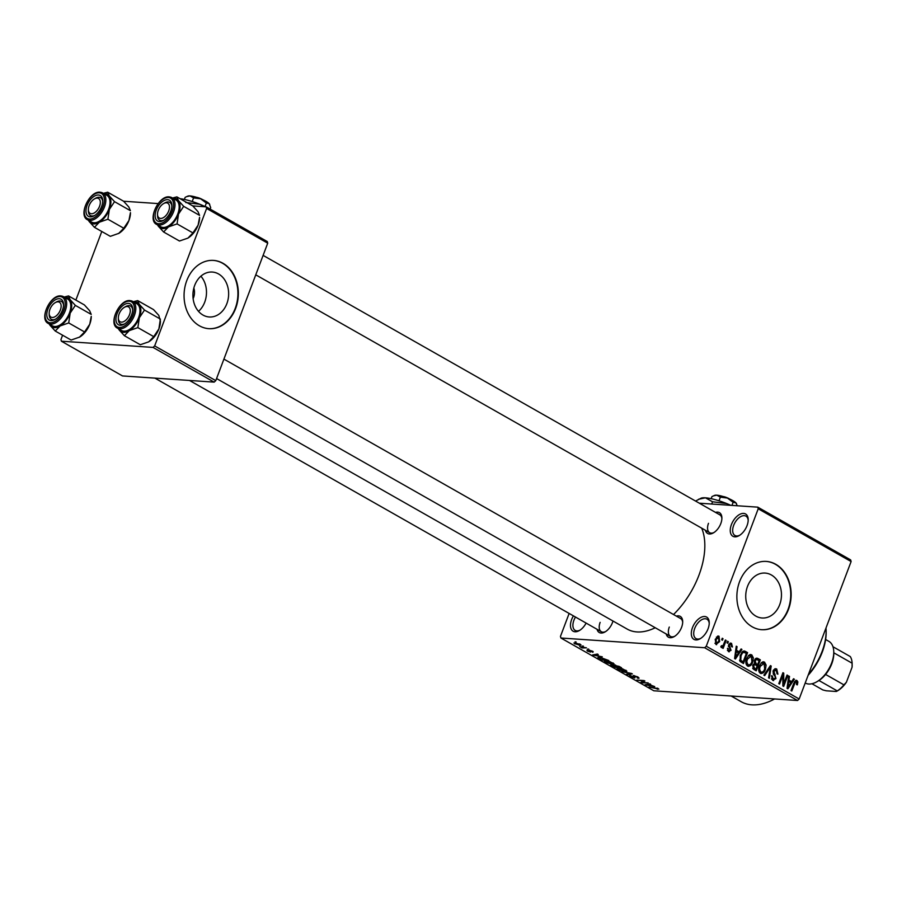 <?xml version="1.0" encoding="UTF-8"?>
<svg xmlns="http://www.w3.org/2000/svg" width="897" height="897" viewBox="0 0 897 897"><rect width="100%" height="100%" fill="white"/><g stroke="black" fill="none" stroke-linecap="round" stroke-linejoin="round"><path stroke-width="1.35" d="M747.033 525.642A12.827 7.311 119.6 0 1 739.072 535.655A12.827 7.311 119.6 0 1 731.414 524.588A12.827 7.311 119.6 0 1 741.427 513.678A12.827 7.311 119.6 0 1 748.199 519.587A12.827 7.311 119.6 0 1 747.033 525.642M748.188 520.35A11.123 6.335 -60.4 0 0 745.934 516.145A11.123 6.335 -60.4 0 0 733.679 525.35A11.123 6.335 -60.4 0 0 734.957 535.487A11.123 6.335 -60.4 0 0 739.711 535.262M586.122 623.09A12.827 7.311 119.6 0 1 579.305 630.591A12.827 7.311 119.6 0 1 571.647 619.513A12.827 7.311 119.6 0 1 573.418 615.88M575.493 617.058A11.123 6.335 -60.4 0 0 573.912 620.287A11.123 6.335 -60.4 0 0 575.19 630.412A11.123 6.335 -60.4 0 0 579.944 630.187M708.081 628.741A12.827 7.311 119.6 0 1 700.12 638.754A12.827 7.311 119.6 0 1 692.462 627.687A12.827 7.311 119.6 0 1 702.463 616.777A12.827 7.311 119.6 0 1 709.247 622.686A12.827 7.311 119.6 0 1 708.081 628.741M709.235 623.437A11.123 6.335 -60.4 0 0 706.982 619.233A11.123 6.335 -60.4 0 0 694.715 628.449A11.123 6.335 -60.4 0 0 695.994 638.574A11.123 6.335 -60.4 0 0 700.759 638.361M200.894 276.186A22.515 17.839 -86.1 0 1 204.718 302.154A22.515 17.839 -86.1 0 1 198.517 311.349M193.124 298.634A11.975 9.486 93.9 0 0 193.55 297.636A11.975 9.486 93.9 0 0 193.842 288.06M194.694 285.381A22.515 17.839 93.9 0 0 209.259 316.977A22.515 17.839 93.9 0 0 226.863 303.657A22.515 17.839 93.9 0 0 212.297 272.049A22.515 17.839 93.9 0 0 194.694 285.381M186.755 280.66A34.221 27.112 93.9 0 0 208.889 328.683A34.221 27.112 93.9 0 0 235.642 308.433A34.221 27.112 93.9 0 0 213.508 260.41A34.221 27.112 93.9 0 0 186.755 280.66M208.676 328.672A34.221 27.112 93.9 0 0 235.227 308.4A34.221 27.112 93.9 0 0 213.295 260.399M779.695 604.668A22.515 17.839 -86.1 0 1 762.091 617.999A22.515 17.839 -86.1 0 1 747.515 586.391A22.515 17.839 -86.1 0 1 765.119 573.071A22.515 17.839 -86.1 0 1 779.695 604.668M739.577 581.671A34.221 27.112 93.9 0 0 761.71 629.705A34.221 27.112 93.9 0 0 788.463 609.444A34.221 27.112 93.9 0 0 766.33 561.421A34.221 27.112 93.9 0 0 739.577 581.671M761.508 629.683A34.221 27.112 93.9 0 0 788.048 609.422A34.221 27.112 93.9 0 0 766.116 561.41M612.976 621.016A11.975 6.828 119.6 0 1 612.46 622.596A11.975 6.828 119.6 0 1 605.027 631.937A11.975 6.828 119.6 0 1 597.043 629.29M600.138 622.372A10.259 5.853 -60.4 0 0 601.315 631.723A10.259 5.853 -60.4 0 0 605.666 631.544M715.526 512.4A11.975 6.828 119.6 0 1 721.894 517.894A11.975 6.828 119.6 0 1 720.807 523.556A11.975 6.828 119.6 0 1 713.373 532.896A11.975 6.828 119.6 0 1 705.39 530.25M708.484 523.332A10.259 5.853 -60.4 0 0 709.662 532.683A10.259 5.853 -60.4 0 0 714.012 532.504M676.338 616.116A11.975 6.828 119.6 0 1 682.695 621.621A11.975 6.828 119.6 0 1 681.608 627.272A11.975 6.828 119.6 0 1 674.174 636.612A11.975 6.828 119.6 0 1 666.191 633.966M669.297 627.048A10.259 5.853 -60.4 0 0 670.474 636.399A10.259 5.853 -60.4 0 0 674.824 636.22M701.678 528.142A65.01 37.057 119.6 0 1 698.92 575.257A65.01 37.057 119.6 0 1 673.512 614.512M757.763 507.153L850.659 559.919L851.107 561.544L758.212 508.778L757.763 507.153L699.335 503.195M580.213 644.237L581.065 645.089L579.641 645.291L573.878 643.014L580.213 644.237M586.515 647.858L581.985 647.948L579.731 646.569L586.515 647.858M592.715 651.334L592.906 652.298L590.024 650.605L590.518 652.085L587.255 650.987L586.963 650.067L589.632 651.637L589.116 650.157L592.715 651.334L592.906 652.298L593.164 651.614M592.031 651.85L592.009 650.975M590.215 651.099L590.518 652.085L590.731 651.514M587.501 650.336L587.255 650.987L586.963 650.067M589.632 651.637L590.035 650.953M589.553 650.202L589.228 651.031L589.116 650.157M598.467 657.277L598.164 658.062L599.824 657.277L608.738 660.484L601.45 659.99L597.851 657.557M619.098 666.381L621.509 667.749L614.221 667.256L611.81 665.877L611.496 664.789L619.098 666.381M610.734 664.957L611.496 664.789M631.589 673.468L632.351 673.905L627.362 674.723L626.554 674.264L631.163 673.658L621.856 671.584L631.589 673.468M648.183 682.897L641.669 682.841L640.839 682.37L643.407 680.901L636.78 680.072L644.068 680.565L644.909 681.036L642.342 682.505L648.183 682.897M658.869 689.131L649.002 687.012L658.151 688.515M656.682 688.862L657.378 688.122M704.638 647.735L560.917 638.014L653.812 690.78L797.534 700.501L704.638 647.735L706.275 646.232L799.16 699.01L797.534 700.501M654.698 686.597L645.044 684.759L649.843 683.839L650.661 684.31L649.159 684.546L654.698 686.597M634.291 675.632L634.796 677.986L630.58 676.596L630.423 675.407L631.41 676.641L634.538 677.459L632.834 676.058L633.383 675.497L637.924 677.022L638.036 678.323L637.005 676.921L633.91 675.564M639.101 678.11L638.036 678.323L638.417 677.313M637.162 677.874L637.117 676.607M634.538 677.459L634.796 677.986L635.087 677.224M629.492 675.598L630.423 675.407M631.286 675.856L631.41 676.641M626.857 671.147L625.074 671.55L618.235 669.577L617.091 668.444L622.383 668.747L626.846 671.203M614.086 663.881L612.292 664.285L605.453 662.322L604.32 661.19L609.601 661.493L614.064 663.948M602.257 656.806L592.592 654.967L597.402 654.048L598.221 654.507L596.707 654.743L599.398 656.279L602.257 656.806M588.735 649.125L587.692 649.058L588.735 649.125M583.398 646.098L582.355 646.031L583.398 646.098M576.065 641.927L575.022 641.86L576.065 641.927M569.135 613.436L560.468 636.377L560.917 638.014M722.253 638.238L723.027 638.686L722.444 640.245L721.659 639.796L722.253 638.238M727.59 641.265L728.364 641.714L727.77 643.272L726.996 642.835L727.59 641.265M741.101 648.946L741.92 649.417L735.417 659.003L734.598 658.533L736.258 646.188L737.065 646.659L736.504 650.303L739.195 651.827L741.101 648.946M753.334 657.804L752.684 661.997C751.686 665.193 749.959 666.538 747.504 666.045C745.642 664.116 745.351 661.672 746.64 658.723L748.894 655.225L751.753 654.821L753.334 657.804L752.359 657.736M748.479 666.348L747.504 666.045M750.778 654.518L749.78 654.687M766.116 665.069L765.466 669.252C764.457 672.447 762.73 673.793 760.286 673.299C758.425 671.371 758.133 668.938 759.411 665.978L761.665 662.491L764.524 662.087L766.116 665.069L765.141 665.002M761.25 673.602L760.286 673.299M763.56 661.773L762.562 661.952M776.174 670.25L773.898 671.225L775.972 678.581L772.631 680.307L771.521 675.721L772.351 676.013L773.091 679.018L775.21 678.098L775.389 676.843L773.304 674.084L773.113 670.81L775.658 668.669L776.735 669.016L777.912 674.174L777.082 673.871L776.174 670.25L773.584 669.88M773.584 680.621L772.631 680.307M771.409 678.906L773.808 679.253L771.498 679.107M793.553 678.737L794.361 679.208L787.869 688.795L787.05 688.335L788.698 675.99L789.517 676.45L788.956 680.094L791.647 681.63L793.553 678.737M758.212 508.778L706.275 646.232M851.107 561.544L799.16 699.01M797.882 681.967L797.355 684.871L796.525 684.568L796.435 681.765L795.291 682.112L791.793 691.026L791.008 690.578L793.811 683.155L796.962 680.509L797.882 681.967L796.603 681.888M796.435 681.765L794.293 682.045M796.301 680.285L795.639 680.419M787.028 675.037L787.813 675.486L783.675 686.418L782.846 685.947L782.879 675.318L779.56 684.075L778.787 683.637L782.924 672.705L783.754 673.176L783.72 683.794L787.028 675.037M770.433 665.608L771.196 666.045L769.368 678.289L768.561 677.829L770.377 667.133L764.681 675.62L763.863 675.161L770.433 665.608M757.954 658.521L760.364 659.889L756.227 670.821L753.816 669.454L752.718 665.484L754.422 663.668L754.377 660.383L756.788 658.106L757.954 658.521L755.812 658.376M745.306 651.334L747.582 652.635L743.456 663.567L740.126 661.425L740.272 655.191L744.106 650.93L745.306 651.334L743.041 651.177M731.033 644.438L729.519 645.078L729.452 645.907L731.055 650.314L728.442 651.581L727.501 648.296L728.846 650.437L730.214 650.033L728.667 644.831L731.515 643.328L732.445 646.961L731.616 646.67L731.033 644.438L728.981 644.169M729.227 651.85L728.442 651.581M727.411 650.336L730.214 650.033M730.707 643.071L729.945 643.227M725.359 640.01L726.144 640.447L723.139 648.396L722.354 647.959L722.836 646.692L721.379 647.578L720.796 646.726L721.446 645.717L723.049 645.672L725.359 640.01M721.188 646.132L723.049 645.672M717.544 636.13L719.024 636.231L719.641 641.579L715.918 644.472L715.279 639.202L719.024 636.231L718.295 636.007M716.647 644.696L715.918 644.472M153.039 347.408L61.388 341.208L122.497 375.933L214.148 382.122L153.039 347.408L154.665 345.917L215.785 380.631L214.148 382.122M101.787 231.482L75.864 300.091M62.588 335.209L60.94 339.582L61.388 341.208M206.164 206.826L267.272 241.54L267.721 243.177L206.613 208.463L206.164 206.826L192.765 205.918L176.866 196.88L172.493 198.013M158.13 203.585L123.618 201.242M206.613 208.463L154.665 345.917M267.721 243.177L215.785 380.631M655.247 627.743A65.01 37.057 119.6 0 1 627.227 629.111L189.525 380.463M774.604 698.954A71.85 40.959 119.6 0 1 741.18 701.712L731.145 696.016M721.883 518.657A10.259 5.853 -60.4 0 0 719.809 514.833L263.113 255.387M682.684 622.372A10.259 5.853 -60.4 0 0 680.61 618.549L223.914 359.103M793.296 679.13L794.361 679.208M788.642 676.394L789.517 676.45M788.16 680.038L788.956 680.094M787.981 681.372L791.647 681.63M788.968 685.521L790.896 682.752L788.732 681.529L787.824 687.394L788.968 685.521M787.185 687.349L787.824 687.394M787.97 681.473L788.732 681.529M786.882 675.419L787.813 675.486M781.96 675.25L782.879 675.318M782.767 673.109L783.754 673.176M782.857 683.727L783.72 683.794M774.672 668.87L776.735 669.016M772.99 671.169L773.898 671.225M775.019 678.513L775.972 678.581M771.442 675.957L772.351 676.013M770.187 665.978L771.196 666.045M769.435 667.065L770.377 667.133M764.536 669.184L765.466 669.252M759.075 671.909L761.497 672.245L759.176 672.088M758.683 669.05L759.58 669.106L760.757 672.021C762.652 672.38 763.964 671.304 764.693 668.792L764.053 663.365L761.127 662.995M759.266 666.393L760.174 666.449L759.58 669.106M764.053 663.365L760.174 666.449M755.128 659.003L755.868 659.418M757.247 659.676L760.364 659.889M753.458 664.262L757.651 664.565L759.097 660.73L756.597 659.474L755.151 660.82L756.115 663.69L757.651 664.565M755.936 669.106L757.169 665.843L754.859 664.655L753.558 665.753L754.579 668.332L755.936 669.106L753.099 668.915M752.65 665.686L753.558 665.753M753.222 664.542L754.859 664.655M754.355 663.567L756.115 663.69M754.242 660.753L755.151 660.82M754.882 659.351L756.597 659.474M751.753 661.93L752.684 661.997M746.304 664.643L748.726 664.991L746.394 664.834M745.9 661.795L746.797 661.851L747.986 664.755C749.87 665.114 751.181 664.038 751.91 661.538L751.271 656.111L748.356 655.729M746.483 659.127L747.403 659.194L746.797 661.851M751.271 656.111L747.403 659.194M742.324 651.727L743.254 652.254M744.375 652.411L747.582 652.635M743.164 661.84L746.326 653.465L743.848 652.298L742.368 653.151L741.045 655.651L740.754 660.214L743.164 661.84L740.328 661.65M739.812 660.932L741.785 661.067M739.565 660.136L740.754 660.214M740.126 655.584L741.045 655.651M741.27 653.083L742.368 653.151M740.844 649.338L741.92 649.417M736.202 646.591L737.065 646.659M735.708 650.247L736.504 650.303M735.529 651.581L739.195 651.827M736.527 655.729L738.455 652.96L736.291 651.727L735.383 657.602L736.527 655.729M734.733 657.557L735.383 657.602M735.518 651.682L736.291 651.727M728.599 645.01L729.519 645.078M728.42 645.84L729.452 645.907M730.102 650.247L731.055 650.314M727.433 648.531L728.33 648.587M727.445 641.647L728.364 641.714M725.225 640.391L726.144 640.447M720.908 646.558L722.836 646.692M722.107 638.619L723.027 638.686M718.71 641.523L719.641 641.579M714.943 643.25L716.77 643.474L714.976 643.351M715.167 639.505L716.086 639.572L716.367 643.351L718.856 641.142L718.575 637.363L716.355 637.117M718.575 637.363L716.086 639.572M657.916 688.38L657.557 689.311M646.109 684.557L645.862 685.23M649.383 683.929L649.159 684.546M647.892 685.308L650.74 685.857L648.565 684.635L646.154 685.005L647.892 685.308M648.789 684.041L648.565 684.635M642.129 681.642L641.669 682.841M642.824 681.238L642.342 682.505M627.586 674.118L627.362 674.723M618.627 668.108L619.076 669.633L624.312 671.102L625.714 670.889L624.873 670.037L618.246 668.792L618.504 668.108M614.299 666.875L616.474 667.02L612.393 665.238L614.299 666.875M612.505 664.946L612.943 666.101M614.445 664.879L614.131 665.72M617.327 667.076L619.883 667.245L615.376 665.327L617.327 667.076M615.499 665.002L615.791 666.202M605.845 660.854L606.305 662.378L611.53 663.847L612.931 663.634L612.09 662.771L605.464 661.526L605.722 660.854M601.517 659.609L607.101 659.99L600.598 657.714L599.174 658.207L601.517 659.609M599.286 657.243L599.174 658.207M593.668 654.765L593.41 655.427M596.942 654.137L596.707 654.743M595.44 655.516L598.288 656.066L596.124 654.844L593.702 655.214L595.44 655.516M596.348 654.249L596.124 654.844M575.123 642.813L574.73 643.867M575.504 643.934L578.857 644.842L579.44 644.181L576.076 643.261L575.504 643.934L576.21 642.925M579.54 643.9L578.857 644.842M808.489 674.331A44.48 25.351 -60.4 0 0 822.089 651.48A44.48 25.351 -60.4 0 0 826.126 630.479L826.148 631.914A42.776 24.376 119.6 0 1 822.269 652.108A42.776 24.376 119.6 0 1 808.141 675.262M826.126 630.479A44.48 25.351 -60.4 0 0 826.002 627.978M172.852 198.215A16.651 9.497 119.6 0 1 174.141 198.181A16.651 9.497 119.6 0 1 178.436 200.558L176.866 196.88M167.638 199.672A11.975 6.828 119.6 0 1 171.876 205.447A11.975 6.828 119.6 0 1 163.355 220.449A11.975 6.828 119.6 0 1 159.374 221.548A11.975 6.828 119.6 0 1 156.213 210.122A11.975 6.828 119.6 0 1 167.638 199.672M161.18 220.673A10.259 5.853 -60.4 0 0 164.005 220.057A10.259 5.853 119.6 0 1 159.655 220.236A10.259 5.853 -60.4 0 0 161.18 220.673M163.602 203.585A8.555 4.877 -60.4 0 0 159.195 208.317A8.555 4.877 -60.4 0 0 157.513 214.293A8.555 4.877 -60.4 0 0 161.314 218.397A8.555 4.877 -60.4 0 0 167.806 212.903A8.555 4.877 -60.4 0 0 169.028 204.673A8.555 4.877 -60.4 0 0 163.602 203.585L164.846 202.868A10.259 5.853 119.6 0 1 169.791 202.386A10.259 5.853 119.6 0 1 171.865 206.209A10.259 5.853 -60.4 0 0 169.791 202.386A10.259 5.853 -60.4 0 0 168.266 201.937A10.259 5.853 -60.4 0 0 164.196 203.283M156.627 224.418L160.787 226.773A15.395 8.779 -60.4 0 0 163.075 227.446A15.395 8.779 -60.4 0 0 176.967 215.897A15.395 8.779 -60.4 0 0 175.991 199.997L171.843 197.643A15.395 8.779 119.6 0 1 172.818 213.531A15.395 8.779 119.6 0 1 158.926 225.091A15.395 8.779 119.6 0 1 156.627 224.418C147.119 220.023 158.691 195.355 169.264 196.88L171.843 197.643A15.395 8.779 119.6 0 0 169.544 196.97M192.743 205.895L197.99 211.67L199.56 215.358L183.683 206.344L178.436 200.558A16.651 9.497 119.6 0 1 178.525 214.069L183.683 206.344M192.922 232.917L188.045 238.008A16.651 9.497 119.6 0 0 198.08 225.181A16.651 9.497 119.6 0 0 199.594 217.321L198.08 225.181L192.922 232.917L177.057 223.902L178.525 214.069A16.651 9.497 119.6 0 1 168.479 226.896L177.057 223.902M163.602 231.987L168.479 226.896A16.651 9.497 119.6 0 1 158.343 226.212L163.602 231.987L179.467 241.013L187.742 238.176A16.651 9.497 119.6 0 1 187.619 238.254M157.513 224.923L158.343 226.212A16.651 9.497 119.6 0 1 157.637 224.99M157.558 214.966A10.259 5.853 -60.4 0 0 159.655 220.236A10.259 5.853 119.6 0 1 157.547 215.729L157.513 214.293M100.128 204.325A8.555 4.877 -60.4 0 0 94.454 198.91A8.555 4.877 -60.4 0 0 88.568 207.555A8.555 4.877 -60.4 0 0 88.366 209.618A8.555 4.877 -60.4 0 0 93.624 213.284A8.555 4.877 -60.4 0 0 100.128 204.325M94.454 198.91L95.687 198.203A10.259 5.853 119.6 0 1 100.643 197.71A10.259 5.853 119.6 0 1 102.718 201.533A10.259 5.853 -60.4 0 0 100.643 197.71A10.259 5.853 -60.4 0 0 99.107 197.262A10.259 5.853 -60.4 0 0 95.037 198.607M88.399 210.29A10.259 5.853 -60.4 0 0 90.496 215.56A10.259 5.853 -60.4 0 0 92.032 215.998A10.259 5.853 -60.4 0 0 94.847 215.381A10.259 5.853 119.6 0 1 90.496 215.56A10.259 5.853 119.6 0 1 88.388 211.053L88.366 209.618M118.527 315.946A8.555 4.877 -60.4 0 0 118.326 318.02A8.555 4.877 -60.4 0 0 123.584 321.675A8.555 4.877 -60.4 0 0 130.087 312.717A8.555 4.877 -60.4 0 0 124.414 307.301A8.555 4.877 -60.4 0 0 118.527 315.946M118.37 318.682A10.259 5.853 -60.4 0 0 120.467 323.952A10.259 5.853 -60.4 0 0 121.992 324.4A10.259 5.853 -60.4 0 0 124.818 323.772A10.259 5.853 119.6 0 1 120.467 323.952A10.259 5.853 119.6 0 1 118.348 319.444L118.326 318.02M124.414 307.301L125.658 306.595A10.259 5.853 119.6 0 1 130.603 306.101A10.259 5.853 119.6 0 1 132.678 309.925A10.259 5.853 -60.4 0 0 130.603 306.101A10.259 5.853 -60.4 0 0 129.078 305.653A10.259 5.853 -60.4 0 0 125.008 306.998M50.849 307.357A8.555 4.877 -60.4 0 0 49.167 313.345A8.555 4.877 -60.4 0 0 52.968 317.437A8.555 4.877 -60.4 0 0 59.46 311.954A8.555 4.877 -60.4 0 0 60.682 303.713A8.555 4.877 -60.4 0 0 55.255 302.625A8.555 4.877 -60.4 0 0 50.849 307.357M49.212 314.006A10.259 5.853 -60.4 0 0 51.308 319.276A10.259 5.853 -60.4 0 0 52.833 319.724A10.259 5.853 -60.4 0 0 55.659 319.097A10.259 5.853 119.6 0 1 51.308 319.276A10.259 5.853 119.6 0 1 49.2 314.769L49.167 313.345M55.255 302.625L56.5 301.919A10.259 5.853 119.6 0 1 61.444 301.426A10.259 5.853 119.6 0 1 63.519 305.249A10.259 5.853 -60.4 0 0 61.444 301.426A10.259 5.853 -60.4 0 0 59.92 300.977A10.259 5.853 -60.4 0 0 55.849 302.323M805.214 682.998A23.95 13.657 -60.4 0 0 808.746 684.019A23.95 13.657 -60.4 0 0 816.719 681.832A23.95 13.657 -60.4 0 0 833.762 651.827A23.95 13.657 -60.4 0 0 828.839 641.321L825.621 639.494M852.139 664.688A20.53 11.706 119.6 0 1 852.15 665.103A20.53 11.706 119.6 0 1 852.072 667.233L852.116 663.208L833.784 652.803A22.246 12.681 119.6 0 1 833.795 653.263A22.246 12.681 119.6 0 1 825.599 674.443A22.246 12.681 119.6 0 1 818.95 680.509A22.246 12.681 119.6 0 1 817.963 681.115L816.719 681.832M811.942 683.749L822.852 689.95L826.305 690.802L836.284 691.475L837.293 690.925A22.246 12.681 -60.4 0 0 843.931 684.86L846.409 682.213A20.53 11.706 119.6 0 1 837.54 690.825L836.89 691.195M836.284 691.475L837.293 690.925L818.95 680.509M832.965 646.737L850.278 656.559A22.246 12.681 -60.4 0 1 852.116 663.208L852.15 665.103M825.599 674.443L843.931 684.86M852.072 667.233L846.409 682.213M107.707 192.205L123.584 201.22L128.832 206.994L130.401 210.683L114.536 201.668L109.277 195.894L107.707 192.205L103.346 193.337M103.693 193.539A16.651 9.497 119.6 0 1 109.277 195.894A16.651 9.497 119.6 0 1 109.378 209.405A16.651 9.497 -60.4 0 1 99.332 222.221A16.651 9.497 119.6 0 1 93.49 223.914A16.651 9.497 119.6 0 1 89.195 221.537L94.443 227.322L99.332 222.221L107.898 219.227L109.378 209.405L114.536 201.668M90.216 216.872A11.975 6.828 119.6 0 1 87.054 205.447A11.975 6.828 119.6 0 1 98.479 195.008A11.975 6.828 119.6 0 1 102.729 200.771A11.975 6.828 119.6 0 1 94.207 215.773A11.975 6.828 119.6 0 1 90.216 216.872M93.927 222.77A15.395 8.779 -60.4 0 0 107.819 211.221A15.395 8.779 -60.4 0 0 106.844 195.322L102.684 192.967A15.395 8.779 119.6 0 1 103.66 208.855A15.395 8.779 119.6 0 1 89.767 220.415A15.395 8.779 119.6 0 1 87.48 219.743L91.629 222.097A15.395 8.779 -60.4 0 0 93.927 222.77M94.443 227.322L110.32 236.337L118.886 233.332A16.651 9.497 119.6 0 0 128.933 220.505A16.651 9.497 119.6 0 0 130.446 212.645L128.933 220.505L123.775 228.242L118.595 233.512A16.651 9.497 119.6 0 1 118.46 233.579M123.775 228.242L107.898 219.227M88.355 220.247L89.195 221.537A16.651 9.497 119.6 0 1 88.489 220.314M133.664 301.93A16.651 9.497 119.6 0 1 134.942 301.897A16.651 9.497 119.6 0 1 139.248 304.285L137.678 300.596L133.305 301.728M128.439 303.399A11.975 6.828 119.6 0 1 132.689 309.173A11.975 6.828 119.6 0 1 124.167 324.165A11.975 6.828 119.6 0 1 120.176 325.263A11.975 6.828 119.6 0 1 117.014 313.838A11.975 6.828 119.6 0 1 128.439 303.399M117.44 328.134L121.588 330.5A15.395 8.779 -60.4 0 0 123.887 331.161A15.395 8.779 -60.4 0 0 137.779 319.612A15.395 8.779 -60.4 0 0 136.804 303.713L132.644 301.358A15.395 8.779 119.6 0 1 133.619 317.258A15.395 8.779 119.6 0 1 119.727 328.807A15.395 8.779 119.6 0 1 117.44 328.134C107.932 323.739 119.492 299.082 130.065 300.596L132.644 301.358A15.395 8.779 119.6 0 0 130.357 300.686M153.735 336.633L148.846 341.723A16.651 9.497 119.6 0 0 158.892 328.896L153.735 336.633L137.858 327.618L139.338 317.796L144.495 310.059L160.372 319.074L158.892 328.896A16.651 9.497 119.6 0 0 160.406 321.036L158.803 315.385L153.544 309.611L137.678 300.596M144.495 310.059L139.248 304.285A16.651 9.497 119.6 0 1 139.338 317.796A16.651 9.497 119.6 0 1 129.291 330.612L137.858 327.618M124.403 335.713L129.291 330.612A16.651 9.497 119.6 0 1 119.155 329.928L124.403 335.713L140.28 344.728L148.554 341.903A16.651 9.497 119.6 0 1 148.42 341.97M118.326 328.638L119.155 329.928A16.651 9.497 119.6 0 1 118.449 328.706M68.52 295.92L84.396 304.935L89.644 310.721L91.214 314.399L75.337 305.384L70.089 299.609L68.52 295.92L64.147 297.053M64.506 297.255A16.651 9.497 119.6 0 1 70.089 299.609A16.651 9.497 119.6 0 1 70.179 313.12A16.651 9.497 -60.4 0 1 60.133 325.947A16.651 9.497 119.6 0 1 54.302 327.64A16.651 9.497 119.6 0 1 49.997 325.252L55.255 331.038L60.133 325.947L68.71 322.942L70.179 313.12L75.337 305.384M51.028 320.588A11.975 6.828 119.6 0 1 47.866 309.162A11.975 6.828 119.6 0 1 59.292 298.723A11.975 6.828 119.6 0 1 63.53 304.498A11.975 6.828 119.6 0 1 55.009 319.489A11.975 6.828 119.6 0 1 51.028 320.588M54.728 326.486A15.395 8.779 -60.4 0 0 68.621 314.937A15.395 8.779 -60.4 0 0 67.645 299.049L63.496 296.683A15.395 8.779 119.6 0 1 64.472 312.582A15.395 8.779 119.6 0 1 50.58 324.131A15.395 8.779 119.6 0 1 48.281 323.458L52.441 325.824A15.395 8.779 -60.4 0 0 54.728 326.486M55.255 331.038L71.121 340.053L79.698 337.048A16.651 9.497 119.6 0 0 89.734 324.232A16.651 9.497 119.6 0 0 91.247 316.361L89.734 324.232L84.576 331.957L79.396 337.227A16.651 9.497 119.6 0 1 79.272 337.294M84.576 331.957L68.71 322.942M49.167 323.963L49.997 325.252A16.651 9.497 119.6 0 1 49.29 324.03M723.442 496.613L723.531 496.579A5.135 1.121 20.7 0 1 729.463 498.923M713.373 495.895L716.793 495.178A11.975 2.601 20.7 0 0 714.64 495.368L711.949 496.579L711.153 498.676M720.369 497.151L727.389 498.037A11.975 2.601 20.7 0 0 716.793 495.178L720.369 497.151L718.99 500.784M733.129 502.298L735.944 502.892A11.975 2.601 20.7 0 0 727.389 498.037L733.129 502.298L731.952 505.403M736.527 503.722A11.975 2.601 20.7 0 0 736.482 503.621A11.975 2.601 20.7 0 0 735.944 502.892L737.244 505.762M695.556 501.053L701.084 498.194A23.95 5.214 20.7 0 1 705.412 497.813A23.95 5.214 20.7 0 1 726.592 503.531A23.95 5.214 20.7 0 1 730.786 505.325M698.561 499.259L705.412 497.813L712.543 501.771L711.691 504.036M712.543 501.771L726.592 503.531L730.102 505.28M196.656 197.362L196.735 197.329A5.135 1.121 20.7 0 1 202.677 199.672M186.587 196.645L190.007 195.916A11.975 2.601 20.7 0 0 187.843 196.107L185.163 197.329L184.367 199.426M193.573 197.901L200.603 198.775A11.975 2.601 20.7 0 0 190.007 195.916L193.573 197.901L192.205 201.533M206.344 203.036L209.158 203.641A11.975 2.601 20.7 0 0 200.603 198.775L206.344 203.036L205.021 206.545M209.73 204.471A11.975 2.601 20.7 0 0 209.685 204.359A11.975 2.601 20.7 0 0 209.158 203.641L210.694 207.622L210.133 209.079M180.062 198.697A23.95 5.214 20.7 0 1 199.807 204.269A23.95 5.214 20.7 0 1 205.525 206.781M180.308 198.831L184.479 201.208M185.757 202.509L199.807 204.269L204.393 206.702M793.699 683.447L794.63 683.514M787.51 684.848L788.239 684.893M773.449 674.286L775.053 674.398M768.381 668.601L769.391 668.669M752.639 668.209L754.579 668.332M735.069 655.057L735.798 655.102M728.454 646.681L730.046 646.782M594.98 654.507L594.767 655.068M168.457 197.486A14.374 8.196 -60.4 0 0 154.755 210.021A14.374 8.196 -60.4 0 0 158.545 223.734A14.374 8.196 -60.4 0 0 172.246 211.199A14.374 8.196 -60.4 0 0 168.457 197.486M100.397 192.294A15.395 8.779 119.6 0 1 102.684 192.967L100.105 192.205C89.532 190.691 77.972 215.347 87.48 219.743M89.386 219.059A14.374 8.196 -60.4 0 0 103.099 206.523A14.374 8.196 -60.4 0 0 99.309 192.821A14.374 8.196 -60.4 0 0 85.596 205.346A14.374 8.196 -60.4 0 0 89.386 219.059M129.269 301.213A14.374 8.196 -60.4 0 0 115.556 313.737A14.374 8.196 -60.4 0 0 119.357 327.45A14.374 8.196 -60.4 0 0 133.059 314.925A14.374 8.196 -60.4 0 0 129.269 301.213M61.198 296.01A15.395 8.779 119.6 0 1 63.496 296.683L60.918 295.932C50.344 294.407 38.773 319.063 48.281 323.458M50.198 322.774A14.374 8.196 -60.4 0 0 63.9 310.25A14.374 8.196 -60.4 0 0 60.11 296.537A14.374 8.196 -60.4 0 0 46.409 309.061A14.374 8.196 -60.4 0 0 50.198 322.774M796.121 681.664L794.551 681.552M743.848 652.298L741.92 652.164M729.418 650.628L727.478 650.504M722.186 646.244L721.154 646.176M637.857 677.717L638.092 677.123M625.714 670.889L625.96 670.227M612.931 663.634L613.178 662.973M589.845 651.592L590.069 650.987M574.988 643.407L575.212 642.813M709.662 532.683L255.757 274.83M216.569 378.545L670.474 636.399M601.315 631.723L154.889 378.119M833.795 653.263L833.762 651.827"/></g></svg>
